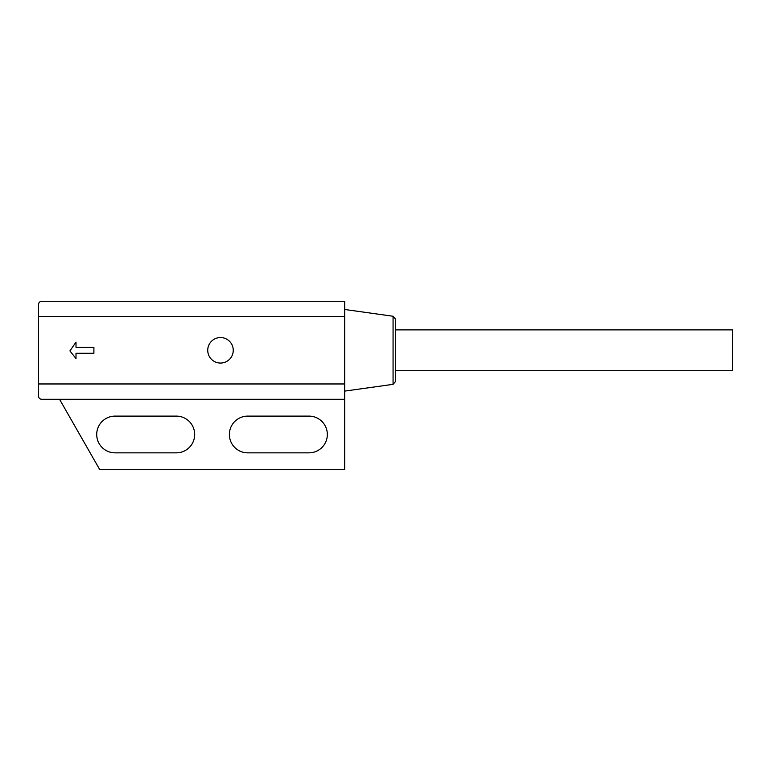 <?xml version="1.0" encoding="UTF-8"?>
<svg xmlns="http://www.w3.org/2000/svg" width="771" height="771" viewBox="0 0 771 771"><rect width="100%" height="100%" fill="white"/><g stroke="black" fill="none" stroke-linecap="round" stroke-linejoin="round"><path stroke-width="1.16" d="M327.338 434.478A18.369 18.369 0 0 0 308.969 416.109L247.742 416.109A18.369 18.369 0 0 0 229.373 434.478A18.369 18.369 0 0 0 247.742 452.847L308.969 452.847A18.369 18.369 0 0 0 327.338 434.478M194.678 434.478A18.369 18.369 0 0 0 176.308 416.109L115.081 416.109A18.369 18.369 0 0 0 96.712 434.478A18.369 18.369 0 0 0 115.081 452.847L176.308 452.847A18.369 18.369 0 0 0 194.678 434.478M233.247 350.294A12.76 12.76 0 0 0 220.496 337.544A12.76 12.76 0 0 0 207.736 350.294A12.76 12.76 0 0 0 220.496 363.054A12.76 12.76 0 0 0 233.247 350.294M395.706 370.706L732.45 370.706L732.45 329.882L395.706 329.882L395.706 319.281L395.706 381.308L393.065 384.334L393.065 316.255L395.706 319.281M93.898 353.291L93.898 347.297L76.001 347.297L76.001 342.112L69.93 350.911L76.001 358.554L76.001 353.291L93.898 353.291M344.685 383.968L344.685 316.621L38.55 316.621L38.55 383.968L344.685 383.968L344.685 399.272L41.615 399.272C39.764 399.079 38.743 398.058 38.55 396.217L38.55 383.968M38.55 316.621L38.55 304.372C38.743 302.531 39.764 301.509 41.615 301.316L344.685 301.316L344.685 316.621M59.54 399.272L99.777 469.684L344.685 469.684L344.685 399.272M393.065 316.255L344.685 309.479M393.065 384.334L344.685 391.109"/></g></svg>
